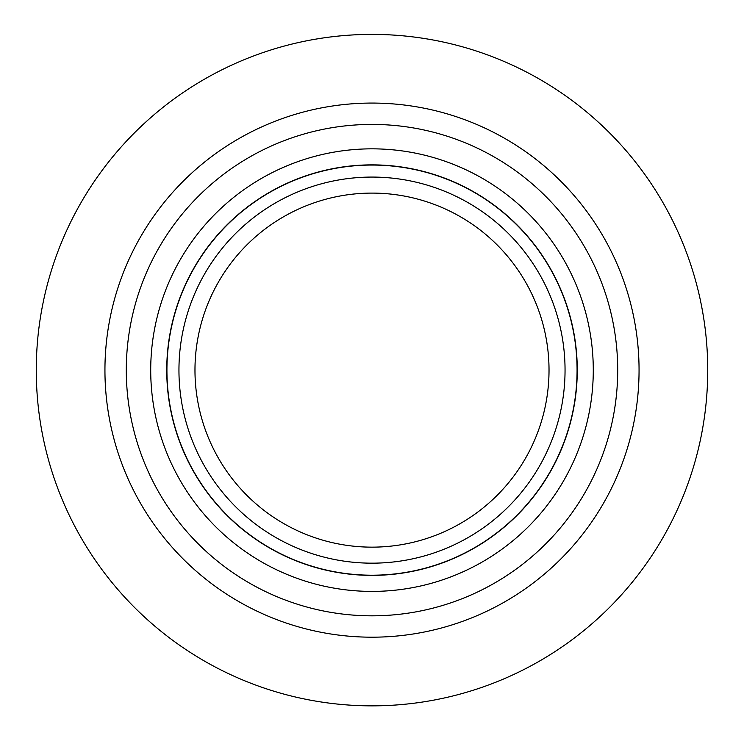 <?xml version="1.0" encoding="UTF-8"?>
<svg xmlns="http://www.w3.org/2000/svg" width="744" height="744" viewBox="0 0 744 744"><rect width="100%" height="100%" fill="white"/><g stroke="black" fill="none" stroke-linecap="round" stroke-linejoin="round"><path stroke-width="1.12" d="M372 591.406A221.284 221.284 0 0 1 180.364 259.479A221.284 221.284 0 0 1 563.636 259.479A221.284 221.284 0 0 1 372 591.406M372 637.19A267.068 267.068 0 0 1 140.718 236.592A267.068 267.068 0 0 1 603.282 236.592A267.068 267.068 0 0 1 372 637.19M372 705.861A335.739 335.739 0 0 1 81.245 202.256A335.739 335.739 0 0 1 662.755 202.256A335.739 335.739 0 0 1 372 705.861M372 164.87A205.26 205.26 0 0 1 577.26 370.121A205.26 205.26 0 0 1 372 575.382A205.26 205.26 0 0 1 166.74 370.121A205.26 205.26 0 0 1 372 164.87M372 575.205A205.084 205.084 0 0 1 194.398 267.589A205.084 205.084 0 0 1 549.602 267.589A205.084 205.084 0 0 1 372 575.205M372 563.171A193.049 193.049 0 0 0 539.186 273.597A193.049 193.049 0 0 0 204.814 273.597A193.049 193.049 0 0 0 372 563.171M372 547.147A177.025 177.025 0 0 0 525.311 281.613A177.025 177.025 0 0 0 218.69 281.613A177.025 177.025 0 0 0 372 547.147M372 615.827A245.697 245.697 0 0 0 584.784 247.278A245.697 245.697 0 0 0 159.216 247.278A245.697 245.697 0 0 0 372 615.827"/></g></svg>
